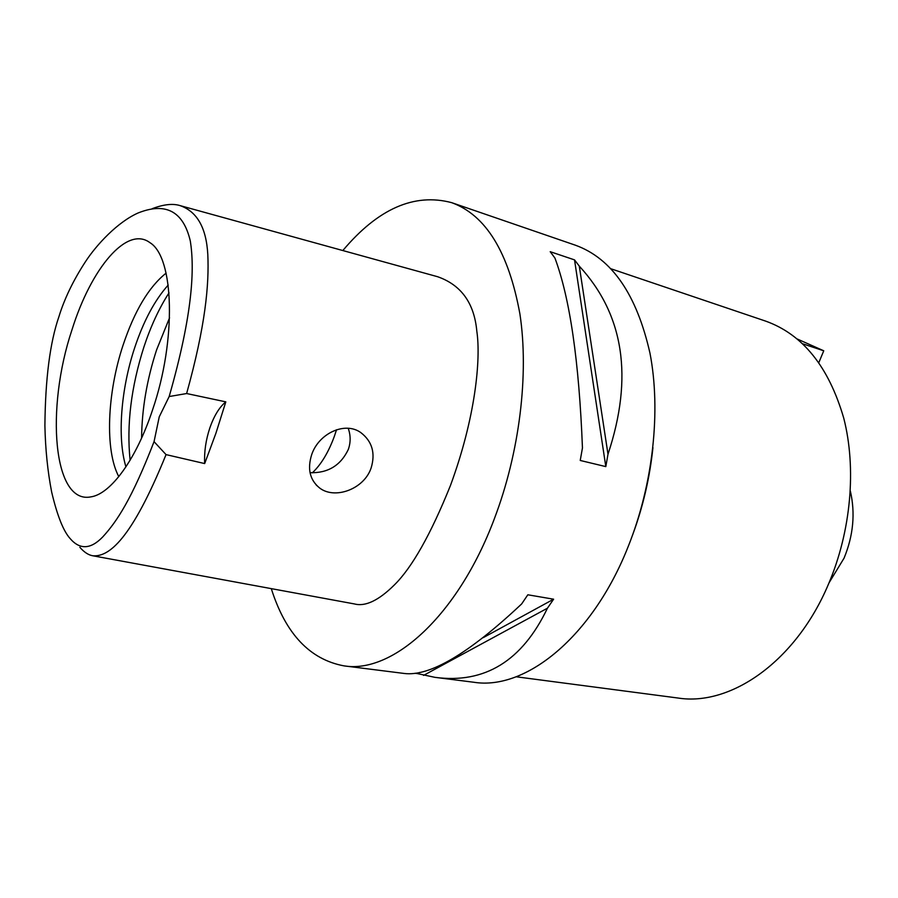 <?xml version="1.0" encoding="UTF-8"?>
<svg xmlns="http://www.w3.org/2000/svg" width="898" height="898" viewBox="0 0 898 898"><rect width="100%" height="100%" fill="white"/><g stroke="black" fill="none" stroke-linecap="round" stroke-linejoin="round"><path stroke-width="1.35" d="M169.172 396.534L159.249 416.818L154.052 441.648C131.737 499.243 116.841 521.581 102.754 536.914C90.765 549.351 79.911 549.924 70.19 538.632C63.41 531.189 57.225 515.654 51.657 492.037C47.639 471.304 45.394 449.18 44.9 425.652C45.338 378.765 50.007 342.452 58.909 316.702C64.488 298.563 73.4 280.142 85.624 261.441C96.479 244.851 117.503 222.042 138.258 212.905C170.452 200.142 184.685 216.788 190.342 241.147C194.585 268.311 193.16 312.695 169.172 396.534L186.627 393.537L225.813 401.855L215.857 433.442L204.677 463.57C204.093 451.941 205.822 440.02 209.874 427.818C214.106 415.74 219.415 407.086 225.813 401.855M71.997 329.757C45.472 408.736 53.117 504.541 90.9 496.875C110.645 494.08 136.238 459.417 152.492 410.083C176.738 339.713 174.111 257.21 149.977 242.696C126.843 225.185 91.001 268.648 71.997 329.757M154.052 441.648L166.04 454.613L204.677 463.57M152.144 208.706C163.526 204.374 172.82 203.341 180.038 205.597C197.044 211.49 206.293 227.744 207.797 254.37C209.223 284.688 205.474 325.761 186.627 393.537M166.04 454.613C131.456 539.754 108.86 557.243 92.707 555.761C88.419 555.031 84.131 552.203 79.843 547.297M311.651 454.758C307.239 468.891 309.844 479.925 319.441 487.85C334.55 499.883 364.072 489.275 371.121 467.993C375.589 453.198 372.199 441.446 360.951 432.701C345.113 421.016 318.61 433.42 311.651 454.758M92.707 555.761L354.429 603.939C365.34 606.835 378.619 600.526 394.267 585.036C411.991 567.637 430.703 534.501 450.403 485.627C475.379 417.985 481.036 359.402 476.827 331.272C474.29 303.176 461.224 284.992 437.652 276.73L180.038 205.597M342.823 250.553C378.036 208.706 414.326 192.744 451.672 202.656C485.863 215.093 508.605 252.147 519.886 313.817C529.113 374.197 519.639 452.502 494.237 519.078C457.654 616.387 392.336 673.915 344.001 665.867C309.799 659.491 285.564 633.752 271.297 588.639M436.282 677.507L473.92 682.267C525.442 690.54 592.5 637.21 628.274 546.343C653.149 484.145 661.108 410.611 649.972 353.172C636.671 294.409 611.852 258.433 575.506 245.244L451.672 202.656M403.494 673.377L404.078 673.455C429.704 676.755 468.891 653.587 521.659 603.927L527.833 594.79L553.617 599.202L547.432 608.204C522.209 660.962 484.718 684.007 434.958 677.35L417.458 673.601L419.591 672.434M414.921 673.275L417.458 673.601M605.813 466.612L580.231 460.461L582.454 447.934C579.064 361.299 569.882 297.99 554.897 257.995L550.205 251.687L574.529 259.881L579.3 266.145C623.964 314.614 633.528 377.306 607.991 454.231L605.813 466.612L574.529 259.881M652.936 447.631C649.804 477.523 643.058 506.562 632.686 534.77M516.137 676.778L678.069 698.038C730.77 706.412 796.01 661.411 828.495 584.093C851.08 531.234 856.613 468.296 843.75 418.154C828.742 366.71 802.722 334.37 765.68 321.125L610.966 268.783M829 582.881L844.075 558.118C853.347 535.556 855.435 513.196 850.35 491.038M312.324 472.842C321.147 464.513 328.488 452.334 334.359 436.305L336.526 429.738M348.211 428.301C350.736 435.384 350.77 442.433 348.312 449.449C340.668 465.49 327.916 473.246 310.034 472.696M141.592 438.101C141.895 409.05 146.89 379.652 156.589 349.906L169.554 317.802M125.933 466.87C117.099 437.663 120.904 389.238 134.633 347.874C143.579 320.99 154.77 300.067 168.195 285.07M166.096 273.149C148.911 286.821 134.577 310.798 123.093 345.079C107.12 393.111 104.74 450.325 118.794 476.647M818.853 362.556L823.747 350.792L802.7 343.799M797.379 339.062L823.747 350.792M607.991 454.231L579.3 266.145M483.259 637.647L553.617 599.202M423.564 675.397L547.432 608.204M169.015 292.86C159.171 308.126 150.819 326.12 143.961 346.819C131.097 387.128 126.483 424.934 130.109 460.236M344.001 665.867L404.078 673.444M319.441 487.85L316.197 484.976"/></g></svg>
